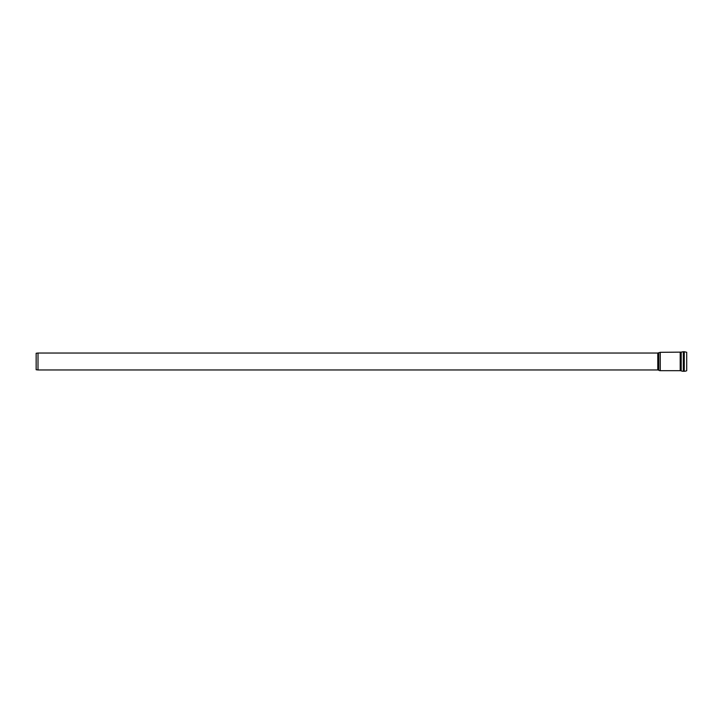 <?xml version="1.0" encoding="UTF-8"?>
<svg xmlns="http://www.w3.org/2000/svg" width="723" height="723" viewBox="0 0 723 723"><rect width="100%" height="100%" fill="white"/><g stroke="black" fill="none" stroke-linecap="round" stroke-linejoin="round"><path stroke-width="1.08" d="M657.785 369.968L38.021 369.968L36.15 369.733L36.15 353.267L38.021 353.032L37.994 369.968L38.021 353.032L657.785 353.032L657.785 369.968A1.853 1.853 0 0 1 658.77 370.257A2.784 2.784 0 0 0 660.262 370.682L680.198 370.682A2.784 2.784 0 0 1 681.202 370.872A5.802 5.802 0 0 0 683.316 371.27L684.247 371.27A5.802 5.802 0 0 0 686.696 370.727L686.696 352.273L684.247 351.73L684.247 371.27M686.696 352.273L686.696 370.727M660.262 370.682L660.262 352.318L681.202 352.128L681.202 370.872M680.198 352.318L680.198 370.682M681.202 352.128L683.316 351.73L683.316 371.27M660.262 352.318L658.77 352.743L658.77 370.257M683.316 351.73L684.247 351.73M658.77 352.743L657.785 353.032"/></g></svg>
